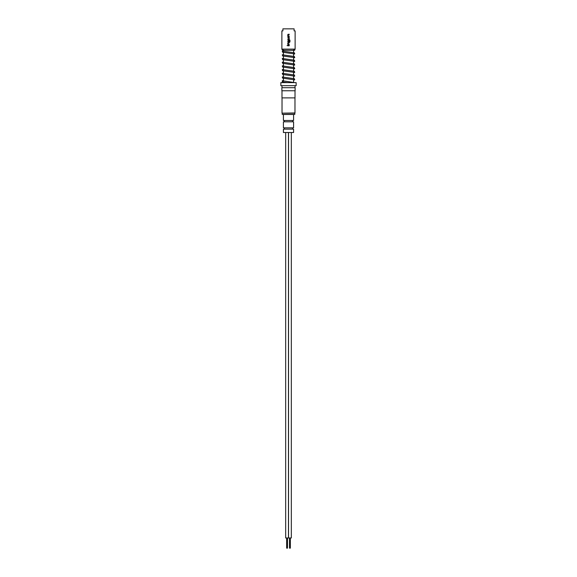 <?xml version="1.0" encoding="UTF-8"?>
<svg xmlns="http://www.w3.org/2000/svg" width="577" height="577" viewBox="0 0 577 577"><rect width="100%" height="100%" fill="white"/><g stroke="black" fill="none" stroke-linecap="round" stroke-linejoin="round"><path stroke-width="0.87" d="M287.577 45.561L287.058 45.561L287.577 45.561M293.772 49.745A0.563 0.563 0 0 0 294.335 50.307A0.563 0.563 0 0 0 294.515 49.218M288.262 36.091L288.233 34.685L289.2 34.656L289.2 34.223L287.808 34.627L287.808 36.12L289.2 36.524L289.2 36.091L288.233 36.062M287.808 38.875L287.808 39.301L289.2 38.904L289.2 37.404L287.808 37.007L287.808 37.433L288.774 37.462L288.774 38.847L287.808 38.875L287.808 39.301M289.942 41.984L289.942 40.188L289.942 41.984L289.524 41.984L289.495 40.26L288.233 40.289L288.233 41.674L288.774 41.674L288.774 40.455L289.2 40.455L289.2 41.681L289.2 40.455M288.204 42.085L287.808 41.681L288.204 39.784L287.808 41.681L288.204 42.085L289.2 41.681L288.803 42.085M288.262 44.436L288.233 43.023L289.2 42.994L289.2 42.568L287.808 42.965L287.808 44.465L289.2 44.862L289.2 44.436L288.233 44.407M287.808 45.345L287.808 45.771L289.2 45.771L289.2 45.345L287.808 45.345L287.808 45.771M282.189 114.383L294.811 114.383L294.811 113.164L282.189 113.164L282.189 114.383M282.896 28.85L294.104 28.85L294.104 30.884L295.121 30.884L295.121 49.117L281.879 49.117L281.879 30.884L282.896 30.884L282.896 28.85M295.121 49.117L281.879 49.117M289.2 36.524L289.2 36.091M288.204 39.784L289.942 40.188L289.553 39.784M289.2 44.862L289.2 44.436M288.204 42.568L287.808 42.965L288.204 44.862M287.808 37.007L287.808 37.433M288.204 34.223L287.808 34.627L288.204 36.524M288.5 85.67L296.138 85.67L296.138 82.619L280.862 82.619L280.862 85.67L288.5 85.67M288.5 90.762L295.121 90.762L295.121 87.704L281.879 87.704L281.879 90.762L288.5 90.762M281.98 90.762L281.98 97.888L295.02 97.888L295.02 90.762M291.327 132.717L291.327 537.966L288.529 537.966L288.529 132.717M290.339 537.966L290.339 548.15L289.51 548.15L289.51 537.966M288.471 132.717L288.471 537.966L285.673 537.966L285.673 132.717M287.49 537.966L287.49 548.15L286.661 548.15L286.661 537.966M293.592 132.515L283.408 132.515L293.592 132.515L293.592 129.133L283.408 129.133L283.408 132.515M292.575 129.133L292.575 127.827M284.425 129.133L284.425 127.827M283.408 127.827L293.592 127.827L293.592 121.797L283.408 121.797L283.408 127.827M292.575 121.797L292.575 120.499M284.425 121.797L284.425 120.499M283.408 120.499L293.592 120.499L293.592 114.47L283.408 114.47L283.408 120.499M293.26 82.619L294.696 82.619M289.2 45.771L289.2 45.345M289.2 42.994L289.2 42.568M288.803 39.301L289.2 38.904L288.803 37.007M289.2 34.656L289.2 34.223M282.225 113.164L294.977 112.962L294.977 97.888M283.408 51.331L283.408 50.307L282.103 49.745L282.485 49.218M283.228 49.745L282.665 50.307L294.335 50.307M293.592 82.172L293.592 79.612M293.592 78.479L293.592 75.912M293.592 74.779L293.592 72.212M293.592 71.079L293.592 68.512M293.592 67.379L293.592 64.812M293.592 63.679L293.592 61.112M293.592 59.979L293.592 57.411M293.592 56.279L293.592 53.719M293.592 52.579L293.592 50.307M294.724 82.619L283.04 80.816L283.141 81.537M293.592 80.217L294.739 79.756L294.32 78.667L283.04 77.116L283.141 77.837M293.859 79.006L293.96 79.727L282.68 78.176L282.261 77.087L283.408 76.626M293.592 76.517L294.739 76.056L294.32 74.967L283.04 73.416L283.141 74.137M293.859 75.306L293.96 76.027L282.68 74.476L282.261 73.387L283.408 72.926M293.592 72.817L294.739 72.356L294.32 71.267L283.04 69.716L283.141 70.437M293.859 71.606L293.96 72.327L282.68 70.776L282.261 69.687L283.408 69.226M293.592 69.117L294.739 68.656L294.32 67.567L283.04 66.016L283.141 66.737M293.859 67.906L293.96 68.627L282.68 67.076L282.261 65.987L283.408 65.526M293.592 65.417L294.739 64.956L294.32 63.867L283.04 62.316L283.141 63.037M293.859 64.206L293.96 64.927L282.68 63.376L282.261 62.287L283.408 61.826M293.592 61.717L294.739 61.256L294.32 60.167L283.04 58.616L283.141 59.337M293.859 60.506L293.96 61.227L282.68 59.676L282.261 58.587L283.408 58.126M293.592 58.017L294.739 57.556L294.32 56.467L283.04 54.916L283.141 55.637M293.859 56.806L293.96 57.527L282.68 55.976L282.261 54.887L283.408 54.426M293.592 54.317L294.739 53.856L294.32 52.767L283.04 51.216L283.141 51.937M293.859 53.106L293.96 53.827L282.68 52.276L282.261 51.187L283.408 50.726M293.592 50.617L294.897 49.745M283.408 80.326L282.261 80.787L282.283 81.631C282.362 81.783 282.146 82.028 287.887 82.619M295.02 87.704L295.02 85.67M282.304 82.619L286.502 82.482M283.026 82.619L282.665 82.482M282.023 112.962L282.023 97.888M281.98 87.704L281.98 85.67M283.408 82.482L283.408 82.064M283.408 80.924L283.408 78.364M283.408 77.224L283.408 74.664M283.408 73.524L283.408 70.964M283.408 69.824L283.408 67.264M283.408 66.124L283.408 63.564M283.408 62.431L283.408 59.864M283.408 58.731L283.408 56.164M283.408 55.031L283.408 52.464"/></g></svg>
